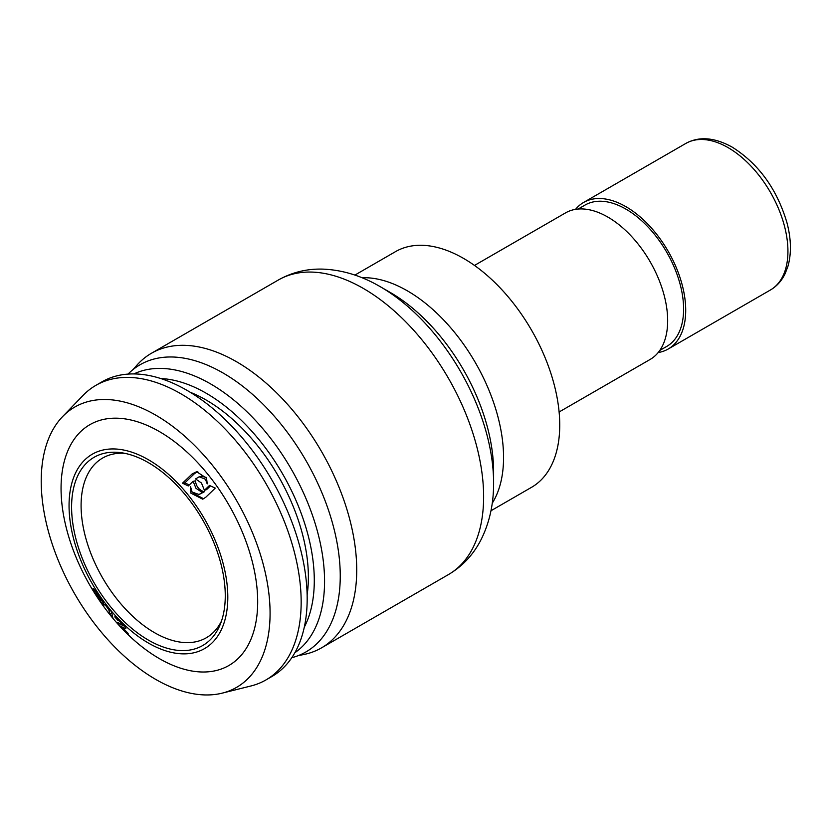 <?xml version="1.0" encoding="UTF-8"?>
<svg xmlns="http://www.w3.org/2000/svg" width="832" height="832" viewBox="0 0 832 832"><rect width="100%" height="100%" fill="white"/><g stroke="black" fill="none" stroke-linecap="round" stroke-linejoin="round"><path stroke-width="1.25" d="M133.016 369.585L136.854 365.248A170.082 98.197 60 0 1 151.424 353.278A170.082 98.197 60 0 1 236.465 361.702A170.082 98.197 60 0 1 347.568 511.576A170.082 98.197 60 0 1 321.506 647.868A170.082 98.197 60 0 1 303.846 654.503L298.189 655.658M390.333 292.51L380.37 286.759A160.118 92.446 60 0 1 493.594 482.851C493.709 504.514 489.247 524.004 480.199 541.31C472.597 555.474 461.999 566.582 448.406 574.6A170.082 98.197 60 0 0 474.469 438.318A170.082 98.197 60 0 0 363.366 288.444A170.082 98.197 60 0 0 278.325 280.02C292.105 272.241 307.05 268.611 323.159 269.131C342.638 269.963 361.702 275.839 380.37 286.759L390.333 292.51A146.026 84.313 60 0 1 493.594 471.349L493.594 482.851M354.9 275.08L395.491 251.649A136.063 78.562 60 0 1 463.528 258.388A136.063 78.562 60 0 1 552.417 378.29A136.063 78.562 60 0 1 531.554 487.313L490.963 510.754M474.49 265.439L565.531 212.888A84.614 48.849 60 0 1 607.838 217.069A84.614 48.849 60 0 1 663.114 291.637A84.614 48.849 60 0 1 650.146 359.434L559.104 411.996M578.146 209.04L585.062 205.046A81.64 47.133 60 0 1 625.882 209.092A81.64 47.133 60 0 1 679.214 281.029A81.64 47.133 60 0 1 666.702 346.445L659.786 350.438M575.526 209.362A84.614 48.849 60 0 1 583.575 202.467A84.614 48.849 60 0 1 625.882 206.658A84.614 48.849 60 0 1 681.158 281.226A84.614 48.849 60 0 1 668.19 349.024A84.614 48.849 60 0 1 658.195 352.55M62.608 416.582L83.127 395.346A170.082 98.197 60 0 1 95.867 385.362L101.878 381.888A170.082 98.197 60 0 1 247.676 444.413A170.082 98.197 60 0 1 271.96 676.468L265.938 679.942A170.082 98.197 60 0 1 250.921 685.984L222.269 693.129A161.834 93.434 60 0 1 74.734 593.944A161.834 93.434 60 0 1 62.608 416.582A161.834 93.434 60 0 1 213.46 466.575A161.834 93.434 60 0 1 222.269 693.129M95.867 385.362A170.082 98.197 60 0 1 241.665 447.886A170.082 98.197 60 0 1 265.938 679.942M209.04 475.79A139.038 80.278 60 0 1 208.01 671.83A139.038 80.278 60 0 1 61.058 487.635A139.038 80.278 60 0 1 209.04 475.79M221.52 620.974A103.75 59.904 60 0 1 206.315 637.78A103.75 59.904 60 0 1 102.575 577.876A103.75 59.904 60 0 1 102.575 458.078A103.75 59.904 60 0 1 124.717 453.315M187.252 497.245A108.659 62.733 60 0 1 220.21 624.499A108.659 62.733 60 0 1 94.099 582.764A108.659 62.733 60 0 1 121.014 452.691A108.659 62.733 60 0 1 187.252 497.245M188.531 495.456A112.247 64.813 60 0 1 187.71 653.723A112.247 64.813 60 0 1 69.056 505.024A112.247 64.813 60 0 1 188.531 495.456M102.762 602.212L98.675 595.722C95.378 590.72 93.527 588.38 93.122 588.713L94.078 591.438L92.914 589.971L97.947 597.99C101.348 602.919 103.314 605.207 103.844 604.854L103.043 602.014M96.429 592.405L95.046 593.268M95.347 590.918L93.881 591.822M95.212 590.741L94.078 591.438M98.561 596.19L95.742 592.883L100.017 598.53L98.862 595.993M96.429 592.415L95.742 592.883M100.797 600.038L96.658 595.223L100.994 600.839L101.265 599.716M100.953 600.891L101.67 600.371L100.953 600.891M105.56 605.311L108.805 609.669L109.772 614.11L112.85 617.874L111.498 611.697L104.915 604.542L105.144 605.613M111.706 612.633L109.772 614.11M109.439 609.19L108.805 609.669M125.809 628.118L125.05 628.826L125.892 628.306L119.371 620.402C116.064 616.938 114.577 615.815 114.899 617.053L118.134 620.651L118.706 619.715M120.276 621.338L119.87 621.702L122.574 625.123L120.203 624.104C118.05 622.398 117.01 621.972 117.094 622.846L128.534 634.65L127.878 633.09L121.295 626.496L125.05 628.826L125.892 628.306M118.134 620.651C117.79 619.83 118.373 620.183 119.87 621.702M123.198 624.562L122.325 625.466M122.439 625.498L121.295 626.496M197.808 471.609L194.501 473.595L184.891 482.872L182.489 483.184L188.261 485.95L193.118 481.302L195.988 488.311L202.218 492.409L199.087 494.51L192.088 492.045L190.486 486.502L190.913 493.178L202.696 499.19L205.66 497.338L215.29 488.093L209.466 485.451L204.422 490.298L201.479 483.038L195.582 478.93L199.202 476.757L205.431 479.242L207.21 483.881L206.554 478.171L196.591 471.702L192.119 473.938L182.489 483.184M199.202 476.757L201.542 476.31L206.201 477.36M202.218 492.409L204.339 491.764C199.181 490.246 196.217 486.616 195.416 480.875L193.118 481.302M204.339 491.764L199.087 494.51M193.44 493.397L203.674 498.763M210.454 485.909L206.544 489.642L204.422 490.298M184.891 482.872L189.311 484.952M128.034 374.098A165.828 95.742 60 0 1 282.235 425.703A165.828 95.742 60 0 1 291.782 657.717M307.133 594.755A144.57 83.47 -120 0 0 190.237 392.278M362.055 277.753A136.063 78.562 60 0 1 407.347 290.826A136.063 78.562 60 0 1 492.232 503.225M583.575 202.467L685.797 143.447A84.614 48.849 60 0 1 728.104 147.638A84.614 48.849 60 0 1 783.38 222.206A84.614 48.849 60 0 1 770.411 290.004L668.19 349.024M194.501 473.595L192.119 473.938M203.642 492.43L201.521 493.074M133.91 373.922A161.138 93.028 60 0 1 268.185 435.188A161.138 93.028 60 0 1 294.871 652.714M160.774 378.539A152.922 88.286 60 0 1 260.79 441.854A152.922 88.286 60 0 1 304.304 627.141M321.506 647.868L448.406 574.6M151.424 353.278L278.325 280.02M685.797 143.447C699.109 136.115 714.626 137.374 732.358 147.222C758.732 163.946 776.922 189.051 786.906 222.539C791.211 238.836 791.565 253.417 787.946 266.282L785.169 273.582C781.737 280.779 776.818 286.25 770.411 290.004M123.386 624.77L122.606 625.477"/></g></svg>
